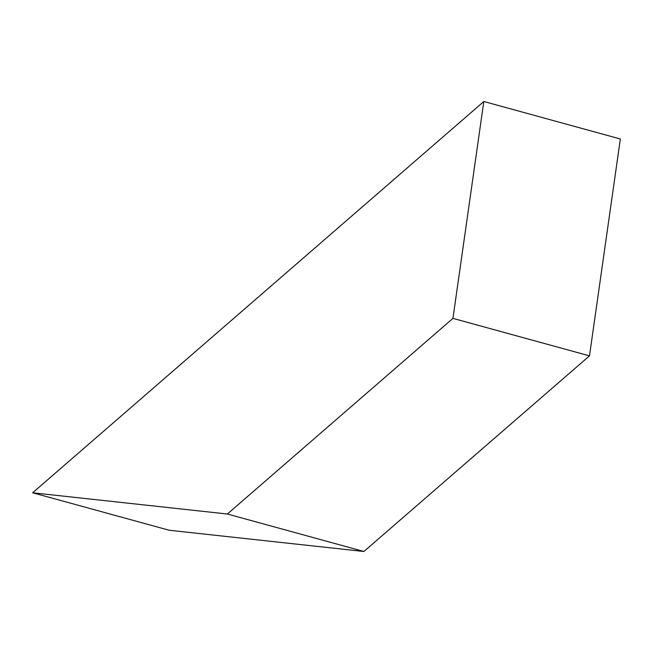 <?xml version="1.0" encoding="UTF-8"?>
<svg xmlns="http://www.w3.org/2000/svg" width="653" height="653" viewBox="0 0 653 653"><rect width="100%" height="100%" fill="white"/><g stroke="black" fill="none" stroke-linecap="round" stroke-linejoin="round"><path stroke-width="0.98" d="M363.901 551.491L169.184 530.252L32.65 492.778L483.816 101.509L620.35 138.983L589.488 355.861L363.901 551.491L589.488 355.861L620.35 138.983L483.816 101.509L452.945 318.378L589.488 355.861L452.945 318.378L227.366 514.017L363.901 551.491L227.366 514.017L32.65 492.778L169.184 530.252L363.901 551.491M483.816 101.509L32.65 492.778L227.366 514.017L452.945 318.378L483.816 101.509"/></g></svg>
